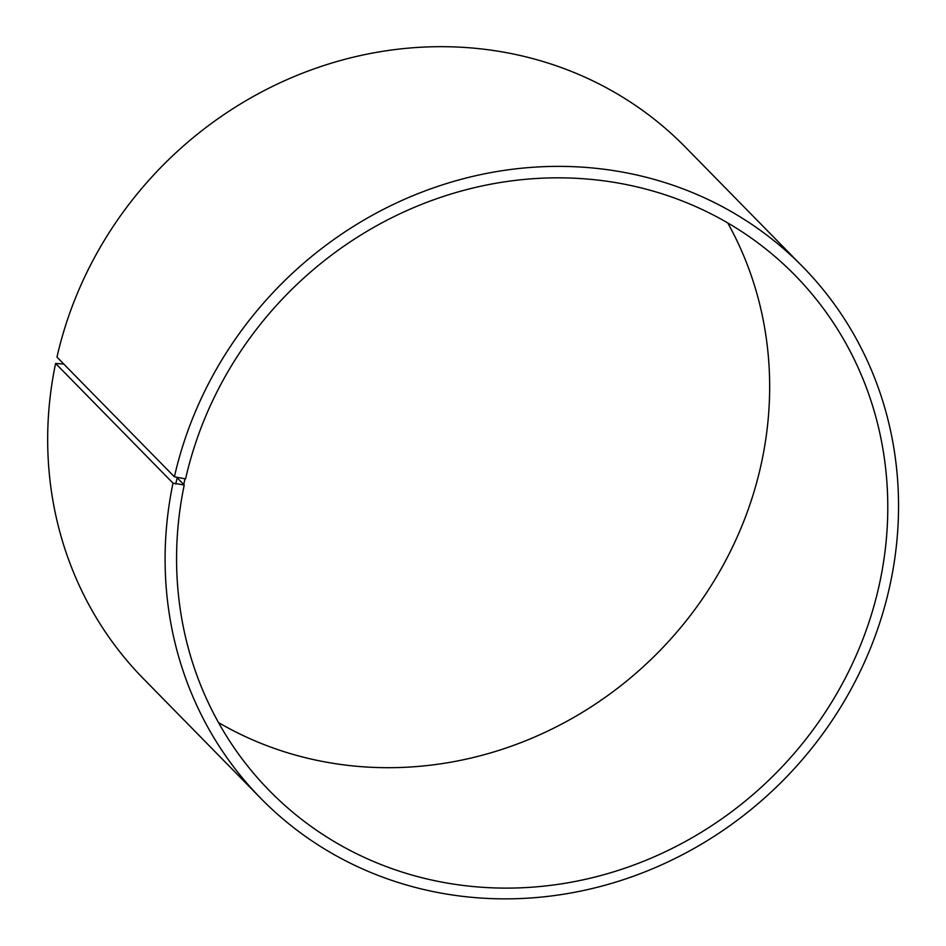 <?xml version="1.0" encoding="UTF-8"?>
<svg xmlns="http://www.w3.org/2000/svg" width="946" height="946" viewBox="0 0 946 946"><rect width="100%" height="100%" fill="white"/><g stroke="black" fill="none" stroke-linecap="round" stroke-linejoin="round"><path stroke-width="1.42" d="M174.395 476.819A379.559 352.905 -44.5 0 1 438.637 186.102A379.559 352.905 -44.5 0 1 802.776 266.796L685.353 147.103A379.559 352.905 -44.5 0 0 321.214 66.409A379.559 352.905 -44.5 0 0 56.973 357.127L174.395 476.819L185.582 478.877A368.065 342.216 -44.5 0 1 441.817 196.969A368.065 342.216 -44.5 0 1 794.924 275.203A368.065 342.216 -44.5 0 1 771.841 777.257A368.065 342.216 -44.5 0 1 269.456 790.726A368.065 342.216 -44.5 0 1 184.245 485.002L177.127 477.754M727.746 222.949A368.065 342.216 -44.5 0 1 653.71 656.843A368.065 342.216 -44.5 0 1 218.491 722.567M63.772 364.056L55.589 363.453L173.012 483.146L184.245 485.002M802.776 266.796A379.559 352.905 -44.5 0 1 778.984 784.53A379.559 352.905 -44.5 0 1 260.883 798.424L143.461 678.731A379.559 352.905 -44.5 0 1 55.589 363.453M260.883 798.424A379.559 352.905 -44.5 0 1 173.012 483.146M177.15 477.765L175.779 484.045M184.955 478.983L183.607 485.132"/></g></svg>
